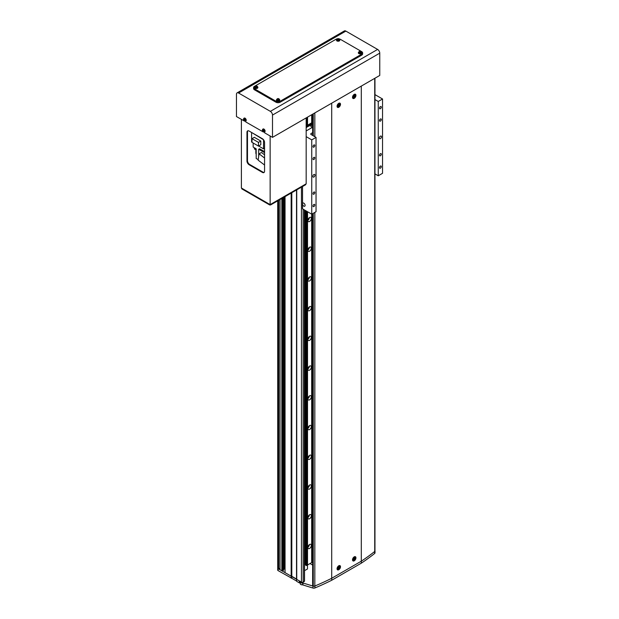 <?xml version="1.0" encoding="UTF-8"?>
<svg xmlns="http://www.w3.org/2000/svg" width="619" height="619" viewBox="0 0 619 619"><rect width="100%" height="100%" fill="white"/><g stroke="black" fill="none" stroke-linecap="round" stroke-linejoin="round"><path stroke-width="0.93" d="M285.042 196.602L285.042 572.645L301.453 582.123A1.215 0.704 0 0 0 303.171 582.123L304.533 581.195L304.533 210.011M374.952 551.134A1.818 1.052 0 0 0 375.006 550.871L375.006 552.852A1.818 1.052 180 0 1 374.657 553.471A242.702 140.118 180 0 1 361.303 563.174L331.699 580.266A242.702 140.118 180 0 1 314.893 587.973A1.818 1.052 180 0 1 312.974 588.05L312.974 586.069L302.954 582.99L296.733 579.399L296.733 189.855M312.974 588.05L302.954 584.97L302.745 583.462L299.31 581.481L299.31 582.866L296.733 581.38L296.524 579.028L296.524 189.979M296.733 581.38L296.524 579.028L291.804 576.297L291.804 192.702M296.524 581.009L291.804 578.285L291.804 576.297L291.162 576.173L291.162 193.074M283.541 569.426L284.508 568.869L284.508 196.912M284.508 568.869L285.042 569.178M280.005 199.511L280.005 569.735L281.831 570.788L283.541 570.292L283.541 197.469M282.682 570.788L282.682 197.964M281.831 570.788L281.831 198.459M291.804 578.285L278.07 570.602A1.215 0.704 180 0 1 277.714 570.107L277.714 568.126A1.215 0.704 0 0 0 278.07 568.621L278.72 568.993L278.72 200.254M278.72 568.993L280.005 568.25M304.533 570.687L307.465 568.993L307.465 565M312.649 125.541A1.215 0.704 0 0 0 311.396 125.502A1.215 0.704 0 0 0 310.753 126.121A1.215 0.704 0 0 0 311.109 126.616A1.215 0.704 0 0 0 312.649 126.702M306.173 125.75L306.745 125.665A0.882 0.511 180 0 1 307.527 125.216L311.682 122.817L311.682 114.739M312.649 123.993L311.295 124.775L311.295 124.032A2.43 1.4 0 0 0 309.632 124.992L309.632 125.734L306.173 127.359M309.632 125.734A2.43 1.4 180 0 1 311.295 124.775M309.632 124.992L306.815 126.616L306.815 127.359M306.815 126.616L306.173 126.616M312.649 123.251L311.295 124.032M311.682 122.817A0.882 0.511 0 0 1 312.463 122.361L312.634 114.19M309.608 217.501A2.43 1.4 -60 0 1 310.823 217.377A2.43 1.4 -60 0 1 311.195 219.319A2.43 1.4 -60 0 1 309.608 221.463A2.43 1.4 -60 0 1 308.394 221.579A2.43 1.4 -60 0 1 308.022 219.637A2.43 1.4 -60 0 1 309.608 217.501M309.423 217.617A2.43 1.4 -60 0 1 307.898 220.256M308.703 218.321A1.517 0.874 -60 0 1 308.146 219.281M309.608 247.221A2.43 1.4 -60 0 1 310.823 247.105A2.43 1.4 -60 0 1 311.195 249.047A2.43 1.4 -60 0 1 309.608 251.19A2.43 1.4 -60 0 1 308.394 251.306A2.43 1.4 -60 0 1 308.022 249.364A2.43 1.4 -60 0 1 309.608 247.221M309.423 247.337A2.43 1.4 -60 0 1 307.898 249.983M308.703 248.041A1.517 0.874 -60 0 1 308.146 249M309.608 276.948A2.43 1.4 -60 0 1 310.823 276.825A2.43 1.4 -60 0 1 311.195 278.774A2.43 1.4 -60 0 1 309.608 280.91A2.43 1.4 -60 0 1 308.394 281.034A2.43 1.4 -60 0 1 308.022 279.084A2.43 1.4 -60 0 1 309.608 276.948M309.423 277.064A2.43 1.4 -60 0 1 307.898 279.703M308.703 277.769A1.517 0.874 -60 0 1 308.146 278.728M309.608 306.676A2.43 1.4 -60 0 1 310.823 306.552A2.43 1.4 -60 0 1 311.195 308.494A2.43 1.4 -60 0 1 309.608 310.637A2.43 1.4 -60 0 1 308.394 310.753A2.43 1.4 -60 0 1 308.022 308.811A2.43 1.4 -60 0 1 309.608 306.676M309.423 306.792A2.43 1.4 -60 0 1 307.898 309.43M308.703 307.496A1.517 0.874 -60 0 1 308.146 308.448M309.608 336.396A2.43 1.4 -60 0 1 310.823 336.279A2.43 1.4 -60 0 1 311.195 338.222A2.43 1.4 -60 0 1 309.608 340.357A2.43 1.4 -60 0 1 308.394 340.481A2.43 1.4 -60 0 1 308.022 338.539A2.43 1.4 -60 0 1 309.608 336.396M309.423 336.512A2.43 1.4 -60 0 1 307.898 339.158M308.703 337.216A1.517 0.874 -60 0 1 308.146 338.175M309.608 366.123A2.43 1.4 -60 0 1 310.823 365.999A2.43 1.4 -60 0 1 311.195 367.949A2.43 1.4 -60 0 1 309.608 370.085A2.43 1.4 -60 0 1 308.394 370.208A2.43 1.4 -60 0 1 308.022 368.259A2.43 1.4 -60 0 1 309.608 366.123M309.423 366.239A2.43 1.4 -60 0 1 307.898 368.878M308.703 366.943A1.517 0.874 -60 0 1 308.146 367.903M309.608 395.851A2.43 1.4 -60 0 1 310.823 395.727A2.43 1.4 -60 0 1 311.195 397.669A2.43 1.4 -60 0 1 309.608 399.812A2.43 1.4 -60 0 1 308.394 399.928A2.43 1.4 -60 0 1 308.022 397.986A2.43 1.4 -60 0 1 309.608 395.851M309.423 395.959A2.43 1.4 -60 0 1 307.898 398.605M308.703 396.671A1.517 0.874 -60 0 1 308.146 397.622M309.608 425.57A2.43 1.4 -60 0 1 310.823 425.454A2.43 1.4 -60 0 1 311.195 427.396A2.43 1.4 -60 0 1 309.608 429.532A2.43 1.4 -60 0 1 308.394 429.656A2.43 1.4 -60 0 1 308.022 427.714A2.43 1.4 -60 0 1 309.608 425.57M309.423 425.686A2.43 1.4 -60 0 1 307.898 428.333M308.703 426.39A1.517 0.874 -60 0 1 308.146 427.35M309.608 455.298A2.43 1.4 -60 0 1 310.823 455.174A2.43 1.4 -60 0 1 311.195 457.124A2.43 1.4 -60 0 1 309.608 459.259A2.43 1.4 -60 0 1 308.394 459.383A2.43 1.4 -60 0 1 308.022 457.433A2.43 1.4 -60 0 1 309.608 455.298M309.423 455.414A2.43 1.4 -60 0 1 307.898 458.052M308.703 456.118A1.517 0.874 -60 0 1 308.146 457.077M309.608 485.017A2.43 1.4 -60 0 1 310.823 484.901A2.43 1.4 -60 0 1 311.195 486.844A2.43 1.4 -60 0 1 309.608 488.987A2.43 1.4 -60 0 1 308.394 489.103A2.43 1.4 -60 0 1 308.022 487.161A2.43 1.4 -60 0 1 309.608 485.017M309.423 485.134A2.43 1.4 -60 0 1 307.898 487.78M308.703 485.838A1.517 0.874 -60 0 1 308.146 486.797M309.608 514.745A2.43 1.4 -60 0 1 310.823 514.629A2.43 1.4 -60 0 1 311.195 516.571A2.43 1.4 -60 0 1 309.608 518.707A2.43 1.4 -60 0 1 308.394 518.83A2.43 1.4 -60 0 1 308.022 516.88A2.43 1.4 -60 0 1 309.608 514.745M309.423 514.861A2.43 1.4 -60 0 1 307.898 517.499M308.703 515.565A1.517 0.874 -60 0 1 308.146 516.525M309.608 544.472A2.43 1.4 -60 0 1 310.823 544.349A2.43 1.4 -60 0 1 311.195 546.298A2.43 1.4 -60 0 1 309.608 548.434A2.43 1.4 -60 0 1 308.394 548.55A2.43 1.4 -60 0 1 308.022 546.608A2.43 1.4 -60 0 1 309.608 544.472M309.423 544.588A2.43 1.4 -60 0 1 307.898 547.227M308.703 545.293A1.517 0.874 -60 0 1 308.146 546.252M305.685 564.892A0.882 0.511 0 0 0 305.469 564.698L305.469 210.553M305.469 564.698L304.533 563.507M307.527 211.737L307.527 564.992A0.882 0.511 0 0 0 306.745 565.441L306.745 211.288M306.745 125.665L306.745 117.587M307.527 125.216L307.527 117.138M307.527 564.992L311.682 562.594L311.682 214.143M312.463 213.764L312.463 562.137A0.882 0.511 0 0 0 311.682 562.594M312.463 122.361L312.463 114.291M312.463 562.137L312.634 213.671L312.649 585.466L313.253 585.961A1.215 0.704 0 0 0 314.823 586.031A242.702 140.118 0 0 0 331.699 578.285A242.702 140.118 180 0 1 331.683 578.293M306.583 211.195L306.583 565.534L305.685 565.248L305.685 210.677M306.196 565.534L306.196 210.971M306.196 125.758L306.196 117.912M306.583 125.758L306.583 117.687M302.529 203.906A1.818 1.052 -120 0 0 303.813 206.127A1.818 1.052 -120 0 0 304.726 206.22A1.818 1.052 -120 0 0 305.005 204.757A1.818 1.052 -120 0 0 303.813 203.156A1.818 1.052 -120 0 0 302.908 203.063A1.818 1.052 -120 0 0 302.529 203.891L302.529 208.851L311.752 214.182L316.046 211.698L316.046 137.387L311.109 134.54A1.215 0.704 180 0 1 310.753 134.044A1.215 0.704 180 0 1 311.109 133.549L312.649 132.659M380.399 138.633A1.517 0.874 120 0 0 381.389 137.294A1.517 0.874 120 0 0 381.157 136.079A1.517 0.874 120 0 0 380.399 136.149A1.517 0.874 120 0 0 379.408 137.488A1.517 0.874 120 0 0 379.64 138.702A1.517 0.874 120 0 0 380.399 138.633M313.895 177.026A1.517 0.874 120 0 0 314.885 175.688A1.517 0.874 120 0 0 314.653 174.473A1.517 0.874 120 0 0 313.895 174.543A1.517 0.874 120 0 0 312.904 175.881A1.517 0.874 120 0 0 313.137 177.096A1.517 0.874 120 0 0 313.895 177.026M380.399 155.771A1.277 0.735 120 0 0 381.234 154.649A1.277 0.735 120 0 0 381.033 153.628A1.277 0.735 120 0 0 380.399 153.69A1.277 0.735 120 0 0 379.563 154.812A1.277 0.735 120 0 0 379.764 155.833A1.277 0.735 120 0 0 380.399 155.771M380.399 168.159A1.277 0.735 120 0 0 381.234 167.029A1.277 0.735 120 0 0 381.033 166.008A1.277 0.735 120 0 0 380.399 166.078A1.277 0.735 120 0 0 379.563 167.2A1.277 0.735 120 0 0 379.764 168.221A1.277 0.735 120 0 0 380.399 168.159M313.895 206.553A1.277 0.735 120 0 0 314.731 205.423A1.277 0.735 120 0 0 314.537 204.409A1.277 0.735 120 0 0 313.895 204.471A1.277 0.735 120 0 0 313.067 205.593A1.277 0.735 120 0 0 313.26 206.614A1.277 0.735 120 0 0 313.895 206.553M313.895 194.165A1.277 0.735 120 0 0 314.731 193.043A1.277 0.735 120 0 0 314.537 192.022A1.277 0.735 120 0 0 313.895 192.083A1.277 0.735 120 0 0 313.067 193.205A1.277 0.735 120 0 0 313.26 194.227A1.277 0.735 120 0 0 313.895 194.165M313.895 159.485A1.277 0.735 120 0 0 314.731 158.363A1.277 0.735 120 0 0 314.537 157.342A1.277 0.735 120 0 0 313.895 157.404A1.277 0.735 120 0 0 313.067 158.526A1.277 0.735 120 0 0 313.26 159.547A1.277 0.735 120 0 0 313.895 159.485M313.895 147.098A1.277 0.735 120 0 0 314.731 145.976A1.277 0.735 120 0 0 314.537 144.954A1.277 0.735 120 0 0 313.895 145.016A1.277 0.735 120 0 0 313.067 146.146A1.277 0.735 120 0 0 313.26 147.16A1.277 0.735 120 0 0 313.895 147.098M380.399 108.704A1.277 0.735 120 0 0 381.234 107.582A1.277 0.735 120 0 0 381.033 106.561A1.277 0.735 120 0 0 380.399 106.623A1.277 0.735 120 0 0 379.563 107.745A1.277 0.735 120 0 0 379.764 108.766A1.277 0.735 120 0 0 380.399 108.704M380.399 121.092A1.277 0.735 120 0 0 381.234 119.97A1.277 0.735 120 0 0 381.033 118.949A1.277 0.735 120 0 0 380.399 119.01A1.277 0.735 120 0 0 379.563 120.132A1.277 0.735 120 0 0 379.764 121.154A1.277 0.735 120 0 0 380.399 121.092M374.959 99.574L378.255 101.47L382.542 98.994L374.959 94.622M382.542 98.994L382.542 173.305L378.255 175.788L374.959 173.885M312.649 127.212L306.173 130.949M306.173 136.644L311.752 139.871L316.046 137.387M302.529 186.512L302.529 203.891M311.752 139.871L311.752 214.182M378.255 101.47L378.255 175.788M312.649 565.054L310.034 563.545M361.303 563.174L361.303 561.193A242.702 140.118 180 0 1 361.303 561.193L331.699 578.285L331.699 103.18L361.303 86.087L361.303 561.193A242.702 140.118 0 0 0 374.727 551.444A1.215 0.704 0 0 0 374.959 551.034L374.959 78.211M331.699 580.266L331.699 578.285L361.303 561.193M302.954 584.97L302.954 582.99M291.162 578.161L291.162 576.173L278.07 568.621L278.07 200.626M299.31 582.866L300.192 582.355M277.714 200.835L277.714 568.126A1.215 0.704 0 0 0 278.07 568.621L278.07 570.602M312.974 586.069A1.818 1.052 0 0 0 314.282 586.162M245.766 121.022L245.766 121.935L263.245 131.955M264.646 131.924L264.646 132.83L272.499 137.364L272.499 115.072A3.033 1.749 60 0 0 270.348 111.358L238.601 93.028A3.033 1.749 60 0 0 237.085 92.873A3.033 1.749 60 0 0 236.458 94.266L236.458 116.558L244.373 121.053M237.085 92.873L344.342 30.95A3.033 1.749 60 0 1 345.859 31.097L377.613 49.427A3.033 1.749 60 0 1 379.757 53.149L379.757 75.441L272.499 137.364M269.706 204.966L241.82 188.865L241.82 188.269L269.706 204.371L269.706 204.966L270.565 204.966L305.747 184.655L305.747 184.06L270.565 204.371L270.565 204.966M264.166 172.376A3.033 1.749 60 0 1 262.928 172.121L249.627 164.437A3.033 1.749 60 0 1 247.484 160.723L247.484 131.986A3.033 1.749 60 0 1 247.879 130.787M241.387 119.405L241.387 188.021L270.139 204.618L306.173 183.812L306.173 117.92M262.41 138.726L249.117 131.05A3.033 1.749 -120 0 0 247.6 130.895A3.033 1.749 -120 0 0 246.966 132.288L246.966 161.017A3.033 1.749 -120 0 0 249.117 164.739L262.41 172.415A3.033 1.749 -120 0 0 263.934 172.569A3.033 1.749 -120 0 0 264.561 171.177L264.561 142.44A3.033 1.749 -120 0 0 262.41 138.726M270.139 136.002L270.139 204.618M337.409 38.811A3.033 1.749 -0 0 0 335.993 39.276L254.479 86.335A3.033 1.749 -0 0 0 253.589 87.573A3.033 1.749 -0 0 0 254.479 88.819L275.927 101.199A3.033 1.749 -0 0 0 280.221 101.199L361.736 54.139A3.033 1.749 -0 0 0 362.626 52.901A3.033 1.749 -0 0 0 361.736 51.663L340.28 39.276A3.033 1.749 -0 0 0 338.864 38.811M253.589 87.573L253.589 88.563A3.033 1.749 -0 0 0 254.479 89.809L275.927 102.189A3.033 1.749 -0 0 0 280.221 102.189L361.736 55.13A3.033 1.749 -0 0 0 362.626 53.892L362.626 52.901M264.019 131.344A1.192 0.689 -120 0 0 263.176 129.882A1.192 0.689 -120 0 0 262.332 130.369A1.192 0.689 -120 0 0 263.176 131.824A1.192 0.689 -120 0 0 264.019 131.344M264.483 131.948A1.671 0.967 -120 0 0 264.692 131.901A1.671 0.967 -120 0 0 265.017 130.586A1.671 0.967 -120 0 0 263.918 129.069A1.671 0.967 -120 0 0 263.029 129.015A1.671 0.967 -120 0 0 262.882 129.178M262.425 130.253A4.147 3.211 149.9 0 0 262.417 130.454A4.147 3.211 149.9 0 0 262.425 130.648A4.24 2.445 0 0 0 262.75 130.918L262.913 131.197A4.24 2.445 120 0 0 262.982 131.607A4.147 3.211 -29.9 0 0 263.323 131.808A4.24 2.445 -60 0 1 263.253 131.39L263.408 131.298A4.24 2.445 0 0 0 263.88 131.483A4.147 1.076 -79.1 0 1 263.872 131.29A4.147 1.076 -79.1 0 1 263.88 131.096A4.24 2.445 180 0 1 263.408 130.903L263.253 130.624A4.24 2.445 -60 0 1 263.323 130.129A4.147 1.076 -160.9 0 1 262.982 129.936A4.24 2.445 120 0 0 262.913 130.431L262.75 130.524A4.24 2.445 180 0 1 262.425 130.253M262.75 130.918L263.385 130.601M262.425 130.648L263.207 130.501M263.957 130.934L263.408 131.298M263.385 130.207L262.75 130.524M262.913 130.431L263.501 130.145M263.501 130.802L262.913 131.197M262.982 131.607L263.501 131.011M263.253 131.39L263.841 130.996M245.139 120.442A1.192 0.689 -120 0 0 244.296 118.987A1.192 0.689 -120 0 0 243.46 119.475A1.192 0.689 -120 0 0 244.296 120.929A1.192 0.689 -120 0 0 245.139 120.442M245.604 121.053A1.671 0.967 -120 0 0 245.82 120.999A1.671 0.967 -120 0 0 246.138 119.684A1.671 0.967 -120 0 0 245.039 118.167A1.671 0.967 -120 0 0 244.149 118.121A1.671 0.967 -120 0 0 244.002 118.275M243.546 119.359A4.147 3.211 149.9 0 0 243.538 119.552A4.147 3.211 149.9 0 0 243.546 119.746A4.24 2.445 0 0 0 243.871 120.016L244.033 120.295A4.24 2.445 120 0 0 244.103 120.713A4.147 3.211 -29.9 0 0 244.443 120.906A4.24 2.445 -60 0 1 244.373 120.496L244.536 120.403A4.24 2.445 0 0 0 245 120.589A4.147 1.076 -79.1 0 1 244.992 120.395A4.147 1.076 -79.1 0 1 245 120.194A4.24 2.445 180 0 1 244.536 120.009L244.373 119.73A4.24 2.445 -60 0 1 244.443 119.235A4.147 1.076 -160.9 0 1 244.103 119.034A4.24 2.445 120 0 0 244.033 119.529L243.871 119.622A4.24 2.445 180 0 1 243.546 119.359M243.871 120.016L244.505 119.707M243.546 119.746L244.327 119.599M245.078 120.032L244.536 120.403M244.505 119.312L243.871 119.622M244.033 119.529L244.621 119.243M244.621 119.9L244.033 120.295M244.103 120.713L244.621 120.109M244.373 120.496L244.962 120.094M339.166 39.067A1.192 0.689 0 0 0 337.533 38.819A1.192 0.689 0 0 0 337.115 39.763A1.192 0.689 0 0 0 338.74 40.003A1.192 0.689 0 0 0 339.166 39.067M336.535 39.995A1.671 0.967 0 0 0 336.473 40.204A1.671 0.967 0 0 0 337.27 41.086A1.671 0.967 0 0 0 338.988 41.094A1.671 0.967 0 0 0 339.8 40.204A1.671 0.967 0 0 0 339.738 39.995M337.131 39.562A4.147 0.472 50.9 0 1 337.254 39.678A4.147 0.472 50.9 0 1 337.378 39.802A4.24 2.979 -45.6 0 1 337.858 39.562L338.167 39.608A4.24 1.756 71.2 0 1 338.454 39.964A4.147 1.54 -29.3 0 1 338.864 39.825A4.24 1.756 -108.8 0 0 338.585 39.461L338.663 39.283A4.24 2.979 -45.6 0 1 339.142 39.198A4.147 2.608 -82.5 0 0 339.026 39.074A4.147 2.608 -82.5 0 0 338.903 38.966A4.24 2.979 134.4 0 0 338.423 39.043L338.106 38.997A4.24 1.756 -108.8 0 0 337.827 38.804A4.147 3.675 100.1 0 0 337.409 38.943A4.24 1.756 71.2 0 1 337.695 39.136L337.61 39.314A4.24 2.979 134.4 0 0 337.131 39.562M338.608 39.987L338.663 39.283M338.423 39.043L338.57 39.67M338.144 39.709L338.106 38.997M337.827 38.804L338.013 39.585M337.695 39.136L337.726 39.856M338.585 39.461L338.547 40.111M257.218 86.374A1.192 0.689 0 0 0 255.585 86.134A1.192 0.689 0 0 0 255.167 87.07A1.192 0.689 0 0 0 256.8 87.318A1.192 0.689 0 0 0 257.218 86.374M254.587 87.31A1.671 0.967 0 0 0 254.525 87.519A1.671 0.967 0 0 0 255.322 88.401A1.671 0.967 0 0 0 257.04 88.409A1.671 0.967 0 0 0 257.86 87.519A1.671 0.967 0 0 0 257.798 87.31M255.183 86.877A4.147 0.472 50.9 0 1 255.307 86.993A4.147 0.472 50.9 0 1 255.43 87.117A4.24 2.979 -45.6 0 1 255.91 86.869L256.22 86.915A4.24 1.756 71.2 0 1 256.506 87.271A4.147 1.54 -29.3 0 1 256.924 87.132A4.24 1.756 -108.8 0 0 256.637 86.776L256.715 86.598A4.24 2.979 -45.6 0 1 257.195 86.513A4.147 2.608 -82.5 0 0 257.078 86.389A4.147 2.608 -82.5 0 0 256.955 86.273A4.24 2.979 134.4 0 0 256.475 86.358L256.158 86.312A4.24 1.756 -108.8 0 0 255.879 86.111A4.147 3.675 100.1 0 0 255.461 86.258A4.24 1.756 71.2 0 1 255.748 86.451L255.67 86.629A4.24 2.979 134.4 0 0 255.183 86.877M255.67 86.629L255.724 87.294L255.67 86.629M256.661 87.294L256.715 86.598M256.475 86.358L256.63 86.985M255.879 86.111L256.042 86.9M256.196 87.024L256.158 86.312M255.748 86.451L255.779 87.163M256.637 86.776L256.606 87.426M361.039 51.694A1.192 0.689 0 0 0 359.415 51.454A1.192 0.689 0 0 0 358.997 52.398A1.192 0.689 0 0 0 360.622 52.638A1.192 0.689 0 0 0 361.039 51.694M358.416 52.63A1.671 0.967 0 0 0 358.355 52.839A1.671 0.967 0 0 0 359.144 53.721A1.671 0.967 0 0 0 360.869 53.729A1.671 0.967 0 0 0 361.682 52.839A1.671 0.967 0 0 0 361.62 52.63M359.012 52.197A4.147 0.472 50.9 0 1 359.136 52.313A4.147 0.472 50.9 0 1 359.26 52.437A4.24 2.979 -45.6 0 1 359.74 52.189L360.049 52.236A4.24 1.756 71.2 0 1 360.335 52.6A4.147 1.54 -29.3 0 1 360.745 52.453A4.24 1.756 -108.8 0 0 360.467 52.097L360.544 51.919A4.24 2.979 -45.6 0 1 361.024 51.834A4.147 2.608 -82.5 0 0 360.908 51.71A4.147 2.608 -82.5 0 0 360.784 51.594A4.24 2.979 134.4 0 0 360.297 51.679L359.987 51.632A4.24 1.756 -108.8 0 0 359.709 51.431A4.147 3.675 100.1 0 0 359.291 51.578A4.24 1.756 71.2 0 1 359.577 51.772L359.492 51.95A4.24 2.979 134.4 0 0 359.012 52.197M359.492 51.95L359.554 52.615L359.492 51.95M360.49 52.615L360.544 51.919M360.297 51.679L360.451 52.306M359.709 51.431L359.871 52.228M360.026 52.344L359.987 51.632M359.577 51.772L359.608 52.483M360.467 52.097L360.428 52.747M279.099 99.009A1.192 0.689 0 0 0 277.467 98.769A1.192 0.689 0 0 0 277.049 99.705A1.192 0.689 0 0 0 278.674 99.945A1.192 0.689 0 0 0 279.099 99.009M276.469 99.938A1.671 0.967 0 0 0 276.407 100.146A1.671 0.967 0 0 0 277.204 101.029A1.671 0.967 0 0 0 278.921 101.036A1.671 0.967 0 0 0 279.742 100.146A1.671 0.967 0 0 0 279.672 99.938M277.064 99.512A4.147 0.472 50.9 0 1 277.188 99.62A4.147 0.472 50.9 0 1 277.312 99.744A4.24 2.979 -45.6 0 1 277.792 99.504L278.101 99.551A4.24 1.756 71.2 0 1 278.388 99.907A4.147 1.54 -29.3 0 1 278.798 99.767A4.24 1.756 -108.8 0 0 278.519 99.404L278.596 99.226A4.24 2.979 -45.6 0 1 279.076 99.148A4.147 2.608 -82.5 0 0 278.96 99.017A4.147 2.608 -82.5 0 0 278.836 98.908A4.24 2.979 134.4 0 0 278.357 98.986L278.039 98.939A4.24 1.756 -108.8 0 0 277.761 98.746A4.147 3.675 100.1 0 0 277.343 98.885A4.24 1.756 71.2 0 1 277.629 99.086L277.544 99.257A4.24 2.979 134.4 0 0 277.064 99.512M278.542 99.93L278.596 99.226M278.357 98.986L278.504 99.62M277.761 98.746L277.962 99.543M278.078 99.659L278.039 98.939M277.629 99.086L277.66 99.798M278.519 99.404L278.48 100.054M258.68 160.569L260.498 161.946M253.163 143.012L253.163 147.059L256.189 148.808L256.189 158.472L258.208 159.632M255.972 149.566L256.189 154.758M255.856 149.558L255.856 153.458A2.909 1.679 180 0 1 255.972 153.644M264.561 154.858L261.435 152.475L259.075 153.837L258.131 160.151L264.561 165.033M258.68 156.468L258.68 149.256L264.561 152.645M264.561 151.655L259.539 148.761L258.68 149.256M259.075 153.837L264.561 158.015M251.948 132.683L263.547 139.755M263.532 139.77L263.532 148.862L264.561 148.266M251.6 132.884L251.6 141.975L252.01 142.208M258.603 146.014L263.532 148.862M260.808 141.055L254.324 137.317L252.01 138.656L252.01 142.347L258.487 146.084L260.808 144.745L260.808 141.055L258.487 142.393L258.487 146.084M252.01 138.656L258.487 142.393M254.293 147.709A1.787 1.037 0 0 0 255.864 148.622M254.37 147.918L254.37 148.583A1.702 0.983 0 0 0 256.189 149.566M354.23 98.351A2.43 1.4 120 0 0 355.809 96.216A2.43 1.4 120 0 0 355.438 94.266A2.43 1.4 120 0 0 354.23 94.39A2.43 1.4 120 0 0 352.644 96.525A2.43 1.4 120 0 0 353.016 98.475A2.43 1.4 120 0 0 354.23 98.351M338.779 107.273A2.43 1.4 120 0 0 340.365 105.129A2.43 1.4 120 0 0 339.993 103.187A2.43 1.4 120 0 0 338.779 103.303A2.43 1.4 120 0 0 337.193 105.447A2.43 1.4 120 0 0 337.572 107.389A2.43 1.4 120 0 0 338.779 107.273M354.23 560.822A2.43 1.4 120 0 0 355.809 558.678A2.43 1.4 120 0 0 355.438 556.736A2.43 1.4 120 0 0 354.23 556.852A2.43 1.4 120 0 0 352.644 558.996A2.43 1.4 120 0 0 353.016 560.938A2.43 1.4 120 0 0 354.23 560.822M338.779 569.735A2.43 1.4 120 0 0 340.365 567.6A2.43 1.4 120 0 0 339.993 565.65A2.43 1.4 120 0 0 338.779 565.774A2.43 1.4 120 0 0 337.193 567.909A2.43 1.4 120 0 0 337.572 569.859A2.43 1.4 120 0 0 338.779 569.735M337.618 105.834A1.493 0.859 120 0 0 338.678 106.445A1.493 0.859 120 0 0 339.73 104.619A1.493 0.859 120 0 0 338.678 104.007A1.493 0.859 120 0 0 337.618 105.834M339.576 104.99A5.308 4.109 -149.9 0 0 339.583 104.766A5.308 4.109 -149.9 0 0 339.576 104.534A5.455 3.149 180 0 1 339.189 104.843L338.995 104.735A5.455 3.149 -120 0 0 338.926 104.154A5.308 1.377 160.9 0 1 338.523 104.387A5.455 3.149 60 0 1 338.601 104.967L338.415 105.292A5.455 3.149 180 0 1 337.873 105.516A5.308 1.377 79.1 0 1 337.873 105.748A5.308 1.377 79.1 0 1 337.873 105.973A5.455 3.149 0 0 0 338.415 105.748L338.601 105.857A5.455 3.149 60 0 1 338.523 106.352A5.308 4.109 29.9 0 0 338.926 106.12A5.455 3.149 -120 0 0 338.995 105.632L339.189 105.307A5.455 3.149 0 0 0 339.576 104.99L338.585 104.804M339.189 104.843L338.276 104.394M338.276 104.851L339.189 105.307M338.415 105.748L337.634 105.222M337.757 105.292L338.601 105.857M338.995 105.632L338.152 105.06M338.926 106.12L338.26 105.362M338.152 104.325L338.995 104.735M353.07 96.92A1.493 0.859 120 0 0 354.122 97.531A1.493 0.859 120 0 0 355.182 95.697A1.493 0.859 120 0 0 354.122 95.086A1.493 0.859 120 0 0 353.07 96.92M355.02 96.077A5.308 4.109 -149.9 0 0 355.027 95.844A5.308 4.109 -149.9 0 0 355.02 95.62A5.455 3.149 180 0 1 354.633 95.93L354.447 95.821A5.455 3.149 -120 0 0 354.37 95.241A5.308 1.377 160.9 0 1 353.975 95.465A5.455 3.149 60 0 1 354.045 96.046L353.859 96.378A5.455 3.149 180 0 1 353.317 96.603A5.308 1.377 79.1 0 1 353.317 96.835A5.308 1.377 79.1 0 1 353.317 97.059A5.455 3.149 0 0 0 353.859 96.835L354.045 96.943A5.455 3.149 60 0 1 353.975 97.431A5.308 4.109 29.9 0 0 354.37 97.206A5.455 3.149 -120 0 0 354.447 96.711L354.633 96.386A5.455 3.149 0 0 0 355.02 96.077L354.029 95.883M354.633 95.93L353.72 95.481M353.72 95.937L354.633 96.386M353.859 96.835L353.078 96.309M353.201 96.378L354.045 96.943M354.447 96.711L353.596 96.146M354.37 97.206L353.704 96.44M353.596 95.411L354.447 95.821M353.07 559.39A1.493 0.859 120 0 0 354.122 559.994A1.493 0.859 120 0 0 355.182 558.168A1.493 0.859 120 0 0 354.122 557.557A1.493 0.859 120 0 0 353.07 559.39M355.02 558.539A5.308 4.109 -149.9 0 0 355.027 558.315A5.308 4.109 -149.9 0 0 355.02 558.083A5.455 3.149 180 0 1 354.633 558.392L354.447 558.284A5.455 3.149 -120 0 0 354.37 557.704A5.308 1.377 160.9 0 1 353.975 557.936A5.455 3.149 60 0 1 354.045 558.516L353.859 558.841A5.455 3.149 180 0 1 353.317 559.065A5.308 1.377 79.1 0 1 353.317 559.297A5.308 1.377 79.1 0 1 353.317 559.522A5.455 3.149 0 0 0 353.859 559.297L354.045 559.406A5.455 3.149 60 0 1 353.975 559.901A5.308 4.109 29.9 0 0 354.37 559.669A5.455 3.149 -120 0 0 354.447 559.181L354.633 558.856A5.455 3.149 0 0 0 355.02 558.539L354.029 558.353M354.633 558.392L353.72 557.943M353.72 558.408L354.633 558.856M353.859 559.297L353.078 558.771M353.201 558.841L354.045 559.406M354.447 559.181L353.596 558.609M354.37 559.669L353.704 558.911M353.596 557.874L354.447 558.284M337.618 568.304A1.493 0.859 120 0 0 338.678 568.915A1.493 0.859 120 0 0 339.73 567.081A1.493 0.859 120 0 0 338.678 566.478A1.493 0.859 120 0 0 337.618 568.304M339.576 567.461A5.308 4.109 -149.9 0 0 339.583 567.228A5.308 4.109 -149.9 0 0 339.576 567.004A5.455 3.149 180 0 1 339.189 567.314L338.995 567.205A5.455 3.149 -120 0 0 338.926 566.625A5.308 1.377 160.9 0 1 338.523 566.857A5.455 3.149 60 0 1 338.601 567.43L338.415 567.762A5.455 3.149 180 0 1 337.873 567.987A5.308 1.377 79.1 0 1 337.873 568.219A5.308 1.377 79.1 0 1 337.873 568.443A5.455 3.149 0 0 0 338.415 568.219L338.601 568.327A5.455 3.149 60 0 1 338.523 568.822A5.308 4.109 29.9 0 0 338.926 568.59A5.455 3.149 -120 0 0 338.995 568.095L339.189 567.77A5.455 3.149 0 0 0 339.576 567.461L338.585 567.267M339.189 567.314L338.276 566.865M338.276 567.321L339.189 567.77M338.415 568.219L337.634 567.693M337.757 567.762L338.601 568.327M338.995 568.095L338.152 567.53M338.926 568.59L338.26 567.832M338.152 566.795L338.995 567.205M304.355 581.442L304.355 209.903M303.171 582.123L303.171 209.222M301.453 582.123L301.453 187.131M305.005 563.692L305.005 210.282M311.109 133.549L311.109 134.54M374.657 553.471L374.657 551.498M314.893 586L314.893 587.973M345.859 31.097L238.601 93.028M377.613 49.427L270.348 111.358M379.757 53.149L272.499 115.072M262.928 172.121L262.41 172.415M249.627 164.437L249.117 164.739M247.484 160.723L246.966 161.017M247.484 131.986L246.966 132.288M254.479 88.819L254.479 89.809M275.927 101.199L275.927 102.189M280.221 101.199L280.221 102.189M361.736 54.139L361.736 55.13M263.555 131.963A1.625 0.936 -120 0 0 264.313 132.071A1.625 0.936 -120 0 0 264.623 130.787A1.625 0.936 -120 0 0 263.555 129.317A1.625 0.936 -120 0 0 262.688 129.263L263.029 129.015M244.675 121.069A1.625 0.936 -120 0 0 245.434 121.169A1.625 0.936 -120 0 0 245.751 119.893A1.625 0.936 -120 0 0 244.675 118.415A1.625 0.936 -120 0 0 243.816 118.368L244.149 118.121M338.964 40.653A1.625 0.936 0 0 0 339.761 39.786C339.127 38.703 338.345 38.378 337.425 38.811L336.519 39.786A1.625 0.936 0 0 0 337.293 40.645A1.625 0.936 0 0 0 338.964 40.653M257.017 87.968A1.625 0.936 0 0 0 257.814 87.101C257.179 86.01 256.398 85.685 255.477 86.118L254.571 87.101A1.625 0.936 0 0 0 255.345 87.952A1.625 0.936 0 0 0 257.017 87.968M360.846 53.288A1.625 0.936 0 0 0 361.643 52.422C361.001 51.338 360.227 51.006 359.306 51.439L358.401 52.422A1.625 0.936 0 0 0 359.167 53.28A1.625 0.936 0 0 0 360.846 53.288M278.898 100.595A1.625 0.936 0 0 0 279.695 99.729C279.061 98.645 278.279 98.32 277.358 98.754L276.453 99.729A1.625 0.936 0 0 0 277.227 100.588A1.625 0.936 0 0 0 278.898 100.595M313.253 585.961L313.253 213.315M313.253 135.778L313.253 113.834M314.823 586.031L314.823 212.402M314.823 136.683L314.823 112.929M312.827 585.713L312.827 213.563M312.827 135.53L312.827 114.082M374.727 551.444L374.727 78.342M337.223 106.77L337.115 106.716A2.066 1.192 120 0 0 337.223 106.77L338.539 106.646C339.901 105.625 340.156 104.479 339.282 103.195A2.066 1.192 120 0 0 339.173 103.133L339.282 103.195M352.668 97.848L352.559 97.802A2.066 1.192 120 0 0 352.668 97.848L353.983 97.725C355.345 96.711 355.6 95.558 354.726 94.281A2.066 1.192 120 0 0 354.617 94.212M352.668 560.319L352.559 560.265A2.066 1.192 120 0 0 352.668 560.319L353.983 560.195C355.345 559.174 355.6 558.029 354.726 556.752A2.066 1.192 120 0 0 354.617 556.682M337.223 569.232L337.115 569.186A2.066 1.192 120 0 0 337.223 569.232L338.539 569.109C339.901 568.095 340.156 566.942 339.282 565.665A2.066 1.192 120 0 0 339.173 565.596L339.282 565.665M302.745 584.839A2.004 1.153 180 0 1 300.896 584.522M300.192 581.984L300.192 583.609A2.12 1.223 0 0 0 300.811 584.475A2.12 1.223 0 0 0 302.745 584.808M302.01 583.036A2.12 1.223 180 0 1 300.811 582.688A2.12 1.223 180 0 1 300.215 581.999M300.439 582.131A2.004 1.153 0 0 0 300.896 582.541A2.004 1.153 0 0 0 301.615 582.812M264.692 131.901L263.284 131.979C262.247 131.421 262.046 130.524 262.688 129.263M245.82 120.999L244.404 121.076C243.368 120.527 243.174 119.622 243.816 118.368M339.761 39.786L339.8 40.204M336.519 39.786L336.473 40.204M257.814 87.101L257.86 87.519M254.571 87.101L254.525 87.519M361.643 52.422L361.682 52.839M358.401 52.422L358.355 52.839M279.695 99.729L279.742 100.146M276.453 99.729L276.407 100.146M312.649 135.429L312.649 114.182M302.761 584.854L300.834 584.529L300.192 583.609"/></g></svg>
